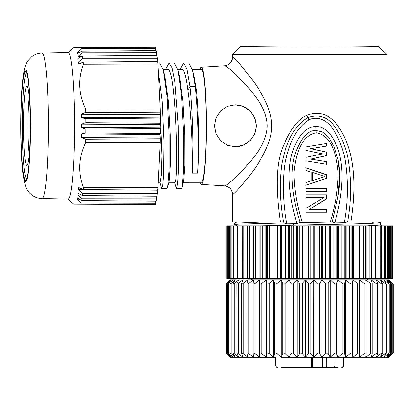 <?xml version="1.0" encoding="UTF-8"?>
<svg xmlns="http://www.w3.org/2000/svg" width="414" height="414" viewBox="0 0 414 414"><rect width="100%" height="100%" fill="white"/><g stroke="black" fill="none" stroke-linecap="round" stroke-linejoin="round"><path stroke-width="0.62" d="M338.155 367.663L331.055 367.663M321.409 367.663L281.08 367.663M326.185 357.204L326.185 365.997L322.635 365.997A1.672 1.185 90 0 1 321.45 367.663L327.37 367.663A1.672 1.185 -90 0 1 326.185 365.997L326.827 365.997A1.672 1.185 90 0 0 328.012 367.663L330.848 367.663M332.401 367.663L328.012 367.663M331.076 367.663L330.532 367.663M326.506 367.663L322.32 367.663L326.506 367.663M299.545 367.663L289.334 367.663M317.854 367.663L317.067 367.663M321.45 367.663L319.691 367.663M343.004 357.204L342.973 365.997L343.516 365.997L343.548 357.204L345.695 357.204L338.145 357.204L389.113 357.204L393.233 353.085M258.362 357.204L259.573 357.204L258.362 357.204M228.124 283.336C227.441 284.211 227.628 284.211 228.678 283.336L232.828 279.797L229.946 283.9L229.946 353.101L232.828 357.204L228.678 353.665C227.628 352.79 227.441 352.79 228.124 353.665L227.726 353.054L227.726 283.947L231.1 279.797L227.182 283.336C226.21 284.211 226.116 284.211 226.903 283.336L230.231 279.797L225.935 283.983L225.935 353.018L230.117 357.204L275.688 357.204L275.719 365.997L322.635 365.997L322.635 357.204M297.18 357.204L305.413 357.204L305.413 279.797L305.501 357.204L302.256 353.665C301.283 352.79 300.404 352.79 299.617 353.665L297.18 357.204L297.174 279.797L297.18 357.204L293.655 353.665C292.6 352.79 291.735 352.79 291.058 353.665L289.039 357.204L297.18 357.204M281.111 357.204L289.039 357.204L289.034 279.817M338.088 357.204L330.191 357.204L338.145 357.204L342.176 353.665C343.341 352.79 344.153 352.79 344.598 353.665L345.669 357.204L345.669 279.797L344.598 283.336L344.598 353.665M322.051 357.204L330.191 357.204L330.201 279.797L330.191 357.204L328.178 353.665C327.495 352.79 326.63 352.79 325.58 353.665L322.051 357.204L322.061 279.797L322.051 357.204L319.618 353.665C318.827 352.79 317.947 352.79 316.974 353.665L313.734 357.204L313.822 279.797L313.822 357.204L322.051 357.204M313.76 357.204L309.615 357.204M228.124 353.665L231.095 357.204L227.182 353.665C226.21 352.79 226.116 352.79 226.903 353.665L230.231 357.204L226.587 353.665C225.702 352.79 225.702 352.79 226.587 353.665L226.587 353.313M305.501 357.204L313.734 357.204L310.945 353.665C310.06 352.79 309.175 352.79 308.29 353.665L305.501 357.204M242.92 357.08L238.376 353.665C237.165 352.79 236.72 352.79 237.046 353.665L236.922 283.761L238.8 279.797L234.308 283.336L233.025 283.838L235.411 279.797L230.231 279.797L226.587 283.336C225.702 284.211 225.702 284.211 226.587 283.336C225.702 284.211 225.702 284.211 226.587 283.336L226.587 283.688M392.643 353.313L392.643 353.665C393.533 352.79 393.533 352.79 392.643 353.665L389.01 357.204L392.327 353.665C393.119 352.79 393.026 352.79 392.053 353.665C393.026 352.79 393.119 352.79 392.327 353.665M392.643 283.688L392.643 283.336C393.533 284.211 393.533 284.211 392.643 283.336L389.01 279.797L392.327 283.336C393.119 284.211 393.026 284.211 392.053 283.336L388.135 279.797L391.106 283.336C391.789 284.211 391.608 284.211 390.557 283.336L386.407 279.797L388.989 283.336C389.564 284.211 389.289 284.211 388.172 283.336L383.85 279.848M392.327 283.336C393.119 284.211 393.026 284.211 392.053 283.336L392.053 353.665L388.135 357.204L391.106 353.665C391.789 352.79 391.608 352.79 390.557 353.665L386.407 357.204L388.989 353.665C389.564 352.79 389.289 352.79 388.172 353.665L383.85 357.158M391.106 283.336L391.509 283.947L391.509 353.054L391.106 353.665M388.989 283.336L389.284 283.9L389.284 353.101L388.989 353.665M393.3 353.018L393.3 283.983L389.113 279.797L383.819 279.797L386.21 283.838L386.21 353.163L383.819 357.204M380.471 357.127L384.927 353.665L386.21 353.163M384.927 353.665L384.927 283.336L380.471 279.874M383.819 279.797L380.43 279.797L382.184 283.336C382.51 284.211 382.07 284.211 380.859 283.336L376.316 279.921M380.43 357.204L382.184 353.665C382.51 352.79 382.07 352.79 380.859 353.665L376.316 357.08M382.184 283.336L382.184 353.665M380.43 279.797L376.269 279.797L377.568 283.336C377.765 284.211 377.247 284.211 376.005 283.336L371.425 280.024M376.269 357.204L377.568 353.665C377.765 352.79 377.247 352.79 376.005 353.665L371.425 356.977M377.568 283.336L377.568 353.665M376.269 279.797L371.374 279.797L372.207 283.336C372.274 284.211 371.679 284.211 370.432 283.336L365.862 279.797L365.862 280.387M371.374 357.204L372.207 353.665C372.274 352.79 371.679 352.79 370.432 353.665L365.862 357.204L365.862 356.614M372.207 283.336L372.207 353.665M371.374 279.797L365.8 279.797L366.162 283.336C366.095 284.211 365.438 284.211 364.185 283.336L359.678 279.797L359.678 357.204L364.185 353.665C365.438 352.79 366.095 352.79 366.162 353.665L365.8 357.204M366.162 283.336L366.162 353.665M365.8 279.797L359.616 279.797L359.616 357.204L359.616 279.797L352.951 279.797L352.951 357.204L357.344 353.665C358.581 352.79 359.3 352.79 359.492 353.665M357.344 353.665L357.344 283.336L352.951 279.797L352.283 283.336L352.283 353.665L352.878 357.204L352.878 279.797L345.747 279.797L345.747 357.204L349.98 353.665C351.191 352.79 351.957 352.79 352.283 353.665M349.98 353.665L349.98 283.336L345.747 279.797L338.145 279.797L338.145 357.204M342.176 353.665L342.176 283.336L338.145 279.797L336.535 283.336L336.535 353.665L338.067 357.204L338.067 279.797L313.822 279.797L316.974 283.336C317.947 284.211 318.827 284.211 319.618 283.336L319.618 353.665M330.191 357.204L334.01 353.665C335.128 352.79 335.966 352.79 336.535 353.665M334.01 353.665L334.01 283.336L330.201 279.797L328.178 283.336L328.178 353.665M325.58 353.665L325.58 283.336L322.061 279.797L319.618 283.336M308.29 353.665L308.29 283.336L305.501 279.797L313.734 279.797L310.945 283.336L310.945 353.665M291.058 353.665L291.058 283.336L289.034 279.797L289.039 357.204L285.22 353.665C284.107 352.79 283.264 352.79 282.695 353.665L282.695 283.336L281.168 279.797L305.413 279.797L302.256 283.336L302.256 353.665M299.617 353.665L299.617 283.336L297.174 279.797L293.655 283.336L293.655 353.665M289.034 279.797L285.22 283.336L285.22 353.665M282.695 353.665L281.168 357.204L281.168 279.797L277.059 283.336L277.059 353.665L281.085 357.204L281.085 279.797L273.561 279.797L273.561 357.204L274.632 353.665C275.082 352.79 275.89 352.79 277.059 353.665M274.632 353.665L274.632 283.336L273.561 279.797L269.25 283.336L269.25 353.665L273.488 357.204L273.488 279.797L266.352 279.797L266.352 357.204L266.952 353.665C267.273 352.79 268.039 352.79 269.25 353.665M266.952 353.665L266.952 283.336L266.352 279.797L261.886 283.336L261.886 353.665L266.285 357.204L266.285 279.797L259.619 279.797L259.738 353.665C259.935 352.79 260.649 352.79 261.886 353.665M259.738 353.665L259.619 279.797L255.045 283.336L255.045 353.665L259.552 357.204L259.552 279.797L253.373 279.797L248.804 283.336L248.804 353.665L253.373 357.204L253.373 356.614M255.045 353.665C253.792 352.79 253.135 352.79 253.073 353.665L253.068 283.435L253.435 279.797M253.073 353.665L253.435 357.204M253.373 280.387L253.373 279.797L247.805 279.797L243.225 283.336L243.225 353.665L247.805 356.977M248.804 353.665C247.551 352.79 246.956 352.79 247.029 353.665L246.998 283.559L247.862 279.797M247.029 353.665L247.862 357.204M247.805 280.024L242.92 279.797L238.376 283.336L238.376 353.665M243.225 353.665C241.988 352.79 241.465 352.79 241.667 353.665L241.595 283.668L242.966 279.797M241.667 353.665L242.966 357.204M242.92 279.921L238.8 279.797M237.046 353.665L238.8 357.204M235.411 357.204L233.025 353.163L234.308 353.665L238.764 357.127M238.764 279.874L235.411 279.797M230.241 353.665C229.672 352.79 229.946 352.79 231.064 353.665L235.385 357.158M235.385 279.848L231.064 283.336L231.064 353.665M226.903 353.665C226.116 352.79 226.21 352.79 227.182 353.665L227.182 283.336C226.21 284.211 226.116 284.211 226.903 283.336M365.862 279.797L305.501 279.797M305.439 279.797L250.62 279.797A2.51 2.51 0 0 0 252.794 278.544M384.927 283.336L386.21 283.838M357.344 283.336C358.581 284.211 359.3 284.211 359.492 283.336M349.98 283.336C351.191 284.211 351.957 284.211 352.283 283.336M342.176 283.336C343.346 284.211 344.153 284.211 344.598 283.336M334.01 283.336C335.128 284.211 335.966 284.211 336.535 283.336M325.58 283.336C326.63 284.211 327.495 284.211 328.178 283.336M308.29 283.336C309.175 284.211 310.06 284.211 310.945 283.336M299.617 283.336C300.404 284.211 301.283 284.211 302.256 283.336M291.058 283.336C291.735 284.211 292.6 284.211 293.655 283.336M282.695 283.336C283.264 284.211 284.107 284.211 285.22 283.336M274.632 283.336C275.082 284.211 275.89 284.211 277.059 283.336M266.952 283.336C267.273 284.211 268.044 284.211 269.25 283.336M259.738 283.336C259.935 284.211 260.649 284.211 261.886 283.336M253.073 283.336C253.135 284.211 253.792 284.211 255.045 283.336M247.029 283.336C246.961 284.211 247.551 284.211 248.804 283.336M241.667 283.336C241.465 284.211 241.988 284.211 243.225 283.336M237.046 283.336C236.72 284.211 237.165 284.211 238.376 283.336M230.241 283.336C229.672 284.211 229.946 284.211 231.064 283.336M368.615 279.797A2.51 2.51 0 0 1 366.442 278.544M226.768 278.544L371.612 278.544L371.612 225.821L226.768 225.821L226.768 278.544M237.745 278.544L237.646 225.821M242.325 278.544L242.273 225.821M371.612 278.544L392.462 278.544L392.462 225.821L371.612 225.821L371.612 278.544M381.485 225.821L381.589 278.544M376.911 225.821L376.963 278.544M247.52 278.544L247.52 225.821M253.047 278.544L253.047 225.821M259.2 278.544L259.2 225.821M259.976 225.821L259.976 278.544M265.897 278.544L265.897 225.821M266.74 225.821L266.74 278.544M273.08 278.544L273.08 225.821M273.975 225.821L273.975 278.544M280.661 278.544L280.661 225.821M281.598 225.821L281.598 278.544M288.558 278.544L288.558 225.821M289.526 225.821L289.526 278.544M296.688 278.544L296.688 225.821M297.676 225.821L297.676 278.544M304.958 278.544L304.958 225.821M305.956 225.821L305.956 278.544M313.279 278.544L313.279 225.821M314.278 225.821L314.278 278.544M321.559 278.544L321.559 225.821M322.547 225.821L322.547 278.544M329.71 278.544L329.71 225.821M330.677 225.821L330.677 278.544M337.638 278.544L337.638 225.821M338.574 225.821L338.574 278.544M345.26 278.544L345.26 225.821M346.156 225.821L346.156 278.544M352.495 278.544L352.495 225.821M353.333 225.821L353.333 278.544M359.259 278.544L359.259 225.821M360.035 225.821L360.035 278.544M366.183 225.821L366.183 278.544M371.715 225.821L371.715 278.544M199.89 69.345A58.576 5.108 90 0 1 201.214 67.254A58.576 5.108 90 0 1 201.24 67.254A58.576 5.108 90 0 1 206.348 125.83A58.576 5.108 90 0 1 201.24 184.411A58.576 5.108 90 0 1 201.214 184.411L224.662 185.881C229.372 186.786 231.887 189.436 232.207 193.845L232.207 222.064L283.528 222.064C279.988 203.026 279.367 184.018 281.66 165.046C284.951 147.182 292.103 126.751 307.809 117.628L308.87 119.874C293.769 129.385 287.43 149.299 284.439 166.759C282.457 185.234 283.155 203.672 286.535 222.064L283.75 222.064L283.75 222.898L238.174 224.119L234.722 224.512L236.974 225.821M283.75 222.898L286.535 223.808L296.527 223.622L299.581 222.597L327.779 222.064M261.13 225.821L293.712 225.118L293.148 223.684M253.068 222.064L259.971 222.07L234.759 223.156L234.722 224.512M259.971 222.07L267.289 222.064M275.269 222.064L283.254 222.064M380.331 222.064L380.331 224.988L367.037 225.821M237.258 222.064L239.24 222.064M242.594 222.064L247.246 222.064M300.109 222.064L299.959 222.064C288.61 184.566 291.104 161.175 297.562 147.881C302.919 135.911 309.103 130.131 316.11 130.55L315.851 126.668C323.5 125.975 330.165 131.745 335.857 143.984C342.394 157.884 345.933 182.429 335.019 222.07L332.908 222.064M379.721 222.08L378.515 222.784L371.679 223.296C357.313 223.902 323.701 224.512 293.712 225.118M299.959 222.064L332.458 222.064L335.019 222.872L344.458 222.67L346.678 222.064L344.458 222.064C348.19 200.956 348.386 179.955 345.053 159.059C342.921 148.719 339.149 139.145 333.741 130.348C328.845 121.519 318.438 115.071 308.87 119.874M354.907 222.064L360.827 222.064M362.54 222.064L368.465 222.064M371.679 223.296L373.552 222.08M329.342 222.064L330.905 222.064M280.371 222.064C275.119 185.348 276.438 159.281 284.32 143.87C291.249 128.061 298.706 118.564 306.681 115.382L307.809 117.628C318.692 113.814 327.634 116.779 334.626 126.518C340.753 135.378 345.064 145.2 347.563 155.985C351.589 177.741 351.605 199.765 347.61 222.064L387.023 222.064L387.023 54.7L232.207 54.7L240.901 46.337C243.246 46.673 282.415 46.968 320.364 46.937C355.191 46.927 382.267 46.647 378.458 46.337L387.023 54.7M346.678 222.064L347.61 222.064M315.851 126.668C308.228 126.115 301.454 131.978 295.524 144.258C288.651 158.184 285.06 182.693 296.527 222.064L299.581 222.064L299.581 222.597M302.225 222.064C297.004 205.903 294.256 189.498 293.981 172.855C295.415 157.967 299.601 135.885 316.265 132.873C332.965 135.621 336.732 157.869 338.171 172.752C337.948 189.426 335.319 205.867 330.279 222.064M326.724 146.018L310.805 148.636L326.724 152.119L326.724 155.607L310.805 159.095L326.724 161.708L326.724 164.327L305.879 160.839L305.879 157.351L322.77 153.863L305.879 150.38L305.879 146.892L326.724 143.404L326.724 146.018L310.805 148.636M326.724 178.274L305.879 185.244L305.879 182.631L311.25 180.887L311.25 172.172L305.879 170.428L305.879 167.81L326.724 174.786L326.724 178.274L305.511 185.244M305.879 188.732L326.724 188.732L326.724 191.351L305.879 191.351L326.356 191.351L326.356 188.732L305.879 188.732L305.879 191.351M326.724 198.756L326.356 198.756L326.356 194.834L305.879 194.834L326.724 194.834L326.724 198.756L309.015 209.655L326.724 209.655L326.724 212.268L305.879 212.268L326.356 212.268L326.356 209.655M305.879 194.834L305.879 197.452L324.09 197.452L305.879 208.345L305.879 212.268M316.265 132.873L316.11 130.55L322.444 132.019L328.499 137.05L333.787 146.23L338.036 159.416L339.842 175.779L337.819 197.105L332.178 222.064M335.019 222.872L335.019 222.07L332.458 222.064M326.356 143.467L326.356 146.018M310.438 148.636L326.724 152.119M326.356 152.119L326.356 155.607L326.724 155.607M326.356 155.607L310.805 159.095M310.438 159.095L326.724 161.708M326.356 161.708L326.356 164.265M326.724 174.786L326.356 174.786L326.356 178.274M326.356 174.786L305.511 167.81M313.031 172.607L312.668 172.607L312.668 180.452L313.031 180.452L313.031 172.607L324.969 176.53L313.031 180.452M326.356 198.756L309.015 209.655M305.879 197.452L323.722 197.452M378.251 222.064L376.186 222.064M306.681 115.382C317.031 111.413 327.888 112.556 337.322 125.126C347.713 139.352 359.6 166.164 350.901 222.064M232.207 193.845L232.502 194.233C233.512 194.875 239.251 188.639 249.73 175.52C261.632 160.275 271.455 141.008 271.439 129.08C272.785 116.774 267.387 101.684 255.252 83.804C241.305 65.179 233.724 56.392 232.502 57.432L232.207 57.82L232.207 54.7M201.214 184.411A58.576 5.108 90 0 1 199.89 182.315M183.474 182.32L201.24 182.315A56.485 4.921 -90 0 0 206.167 125.83A56.485 4.921 -90 0 0 201.24 69.345L192.344 69.345M232.502 57.432C232.042 62.235 229.434 65.019 224.688 65.779C227.255 66.514 234.003 72.559 244.928 83.907C254.258 94.454 266.854 108.525 267.232 125.83C266.854 143.141 254.258 157.206 244.928 167.758C234.003 179.107 227.255 185.146 224.688 185.881C229.434 186.647 232.042 189.431 232.502 194.233M214.509 125.83L216.067 133.857L220.626 140.765L227.353 145.236L235.142 146.753L243.132 145.19L250.206 140.548L254.864 133.644L256.421 125.83L254.864 118.016L250.206 111.118L243.132 106.47L235.142 104.913L227.343 106.429L220.615 110.911L216.061 117.814L214.509 125.83M235.136 104.913A20.923 20.84 -90 0 1 255.966 125.83A20.923 20.84 -90 0 1 235.121 146.753M196.448 90.495L195.258 86.567C198.389 115.03 198.777 158.055 197.556 173.13C199.201 156.316 199.02 115.035 196.448 90.495L194.047 76.238L192.582 70.292M197.556 173.13L192.287 173.13C192.857 156.316 191.599 115.035 187.946 90.495C186.253 76.776 184.282 69.728 182.025 69.345L177.756 69.345M183.697 181.399L184.908 165.289L184.815 134.731L182.947 100.912L179.453 76.228L177.994 70.282M168.886 182.315L174.734 182.32C178.651 185.814 176.219 65.847 167.437 69.345L163.168 69.345M157.905 63.068L159.737 63.068L163.401 70.261L167.158 97.29L169.129 134.773L169.119 168.933L167.649 187.361L169.114 181.384L170.32 165.295L170.226 134.731L168.358 100.907L164.844 76.14M158.267 182.315L160.146 182.315L161.356 175.22L161.967 155.711L159.856 100.954M167.649 187.361L167.028 188.593L161.76 188.593L159.902 182.315M165.626 69.345L169.057 63.073L174.325 63.073L177.999 70.292L181.746 97.274L183.718 134.747L183.702 168.964L182.238 187.351L181.622 188.593L176.348 188.593M180.214 69.345L183.64 63.073L188.913 63.073L192.582 70.282L195.258 86.567L189.99 86.567C193.121 115.071 193.509 157.998 192.287 173.13M158.36 71.239L162.231 101.497L164.001 141.842L163.577 175.526L162.764 185.229L161.76 188.593M169.057 63.073L172.064 67.86L174.749 81.47L178.17 125.82L178.393 170.221L177.534 183.811L176.354 188.593L174.496 182.315M183.64 63.073L187.045 69.236L189.99 86.567L187.946 90.495M155.778 201.147L155.778 203.186A82.847 7.219 -90 0 1 155.457 204.495L73.635 204.076L67.875 199.02M157.998 187.677L160.265 142.649L85.739 142.509C78.598 157.465 77.842 172.436 83.478 187.423L157.998 187.677A82.847 7.219 -90 0 1 157.739 190.202L83.261 189.55L78.831 187.568L78.593 189.643L82.821 193.374L157.372 193.374A82.847 7.219 -90 0 1 156.999 196.231L82.531 195.605L78.122 193.224L77.863 194.942L82.05 198.767A82.453 7.188 -90 0 1 81.734 200.562L156.202 201.147A82.847 7.219 -90 0 0 156.601 198.855L156.575 196.226M157.372 193.374L157.299 190.197M160.265 142.649A82.847 7.219 -90 0 0 160.321 138.814L160.078 134.55L160.384 133.603A82.847 7.219 -90 0 0 160.409 128.454L160.12 127.088L160.409 123.206A82.847 7.219 -90 0 0 160.384 118.057L160.078 117.11L160.321 112.851A82.847 7.219 -90 0 0 160.265 109.011L157.998 63.989A82.847 7.219 -90 0 0 157.739 61.463L83.261 62.11L78.831 64.092L78.593 62.017L103.847 61.934M157.299 61.463L157.372 58.286A82.847 7.219 -90 0 0 156.999 55.435L82.531 56.056L78.122 58.436L77.863 56.723L81.325 56.708M156.575 55.435L156.601 52.806A82.847 7.219 -90 0 0 156.202 50.513L81.734 51.098L77.361 53.846L77.082 52.516L79.498 52.5M67.875 52.64L73.635 47.584L155.457 47.17A82.847 7.219 -90 0 1 155.778 48.479L155.778 50.518M81.734 200.562L77.361 197.82L77.082 199.15L81.227 203.01L155.778 203.181M77.082 199.15L79.498 199.16M155.457 204.495L80.958 204.102A82.453 7.188 -90 0 0 81.227 203.01M80.958 204.102L73.894 204.076M73.894 47.584L155.457 47.17M155.778 48.479L81.227 48.65A82.453 7.188 -90 0 0 80.958 47.558M81.227 48.65L77.082 52.516M156.601 52.806L82.05 52.894A82.453 7.188 -90 0 0 81.734 51.098M82.05 52.894L77.863 56.723M157.372 58.286L82.821 58.291A82.453 7.188 -90 0 0 82.531 56.056M82.821 58.291L78.593 62.017M157.998 63.989L83.478 64.237A82.453 7.188 -90 0 0 83.261 62.11M83.478 64.237C77.842 79.229 78.598 94.201 85.739 109.156L160.265 109.011M160.321 112.851L85.791 112.37A82.453 7.188 -90 0 0 85.739 109.156M85.791 112.37L81.356 114.254L160.052 114.621M81.356 114.254L81.392 117.654L160.078 117.11M81.392 117.654L85.858 118.642L160.384 118.057M160.409 123.206L85.879 122.668A82.453 7.188 -90 0 0 85.858 118.642M85.879 122.668L81.429 124.117L160.12 124.578M81.429 124.117L81.429 127.548L160.12 127.088M81.429 127.548L85.879 128.992L160.409 128.454M160.384 133.603L85.858 133.023A82.453 7.188 -90 0 0 85.879 128.992M85.858 133.023L81.392 134.007L160.078 134.55M81.392 134.007L81.356 137.412L160.052 137.039M81.356 137.412L85.791 139.295L160.321 138.814M85.739 142.509A82.453 7.188 -90 0 0 85.791 139.295M83.261 189.55A82.453 7.188 -90 0 0 83.478 187.423M78.593 189.643L103.847 189.731M82.531 195.605A82.453 7.188 -90 0 0 82.821 193.374M77.863 194.942L81.325 194.958M82.05 198.767L156.601 198.855M42.016 53.095L68.119 52.64A73.195 6.381 90 0 1 68.129 52.64A73.195 6.381 90 0 1 74.504 125.83A73.195 6.381 90 0 1 68.129 199.025A73.195 6.381 90 0 1 68.119 199.025L42.016 198.565A72.735 6.339 90 0 0 48.366 125.83A72.735 6.339 90 0 0 42.016 53.095C38.155 53.22 34.735 54.42 31.764 56.708L27.893 60.822C26.232 63.176 24.975 66.385 24.11 70.452C21.844 82.774 20.705 101.233 20.7 125.83C20.705 136.822 20.959 147.037 21.471 156.476C21.88 164.104 22.449 170.521 23.168 175.727L25.347 185.71C26.838 189.488 28.488 192.143 30.284 193.68C33.472 196.743 37.384 198.373 42.016 198.565M30.388 125.83A54.394 4.74 -90 0 0 26.061 71.648A54.394 4.74 -90 0 0 20.902 125.83A54.394 4.74 -90 0 0 26.061 180.018A54.394 4.74 -90 0 0 30.388 125.83M26.682 178.91A53.137 4.632 90 0 1 22.263 125.83A53.137 4.632 90 0 1 26.682 72.75M30.341 125.83A39.542 3.447 -90 0 0 27.195 86.443A39.542 3.447 -90 0 0 23.448 125.83A39.542 3.447 -90 0 0 27.195 165.222A39.542 3.447 -90 0 0 30.341 125.83M29.265 97.124A35.356 3.079 -90 0 0 27.981 125.83A35.356 3.079 -90 0 0 29.265 154.541M326.806 357.204L326.827 365.997L342.973 365.997A1.672 1.185 90 0 1 341.788 367.663L341.788 367.663A1.672 1.672 -90 0 0 343.46 365.997L343.491 357.204M311.53 357.204L311.421 367.663A1.672 1.185 -90 0 0 312.606 365.997L312.617 357.204M390.557 353.665L390.557 283.336M388.172 353.665L388.172 283.336M380.859 353.665L380.859 283.336M376.005 353.665L376.005 283.336M370.432 353.665L370.432 283.336M366.162 283.528L366.162 353.473M364.185 353.665L364.185 283.336M316.974 353.665L316.974 283.336M253.073 353.473L253.073 283.528M234.308 283.336L234.308 353.665M228.678 283.336L228.678 353.665M227.954 225.821L227.954 278.544M229.434 225.821L229.434 278.544M231.788 225.821L231.788 278.544M235.002 225.821L235.002 278.544M239.028 225.821L239.028 278.544M243.83 225.821L243.83 278.544M247.634 278.544L247.634 225.821L247.619 278.544M249.352 225.821L249.352 278.544M253.627 278.544L253.627 225.821L253.627 278.544M255.536 225.821L255.536 278.544M260.235 278.544L260.235 225.821M262.31 225.821L262.31 278.544M267.382 278.544L267.382 225.821M269.602 225.821L269.602 278.544M274.994 278.544L274.994 225.821M277.333 225.821L277.333 278.544M282.979 278.544L282.979 225.821M285.422 225.821L285.422 278.544M291.265 278.544L291.265 225.821M293.769 225.821L293.769 278.544M299.746 278.544L299.746 225.821M302.292 225.821L302.292 278.544M308.337 278.544L308.337 225.821M310.898 225.821L310.898 278.544M316.938 278.544L316.938 225.821M319.489 225.821L319.489 278.544M325.461 278.544L325.461 225.821M327.971 225.821L327.971 278.544M333.813 278.544L333.813 225.821M336.251 225.821L336.251 278.544M341.897 278.544L341.897 225.821M344.241 225.821L344.241 278.544M349.628 278.544L349.628 225.821M351.853 225.821L351.853 278.544M356.925 278.544L356.925 225.821M359 225.821L359 278.544M363.699 278.544L363.699 225.821M365.603 225.821L365.603 278.544L365.603 225.821M369.883 278.544L369.883 225.821M375.405 278.544L375.405 225.821M380.207 278.544L380.207 225.821M384.233 278.544L384.233 225.821M387.442 278.544L387.442 225.821M389.802 278.544L389.802 225.821M391.282 278.544L391.282 225.821M344.458 222.67L344.458 222.064M286.535 222.064L286.535 223.808M296.527 223.622L296.527 222.064M30.527 126.172A56.004 4.88 -90 0 0 30.527 125.83A56.004 4.88 90 0 0 25.658 69.831A56.004 4.88 90 0 0 20.762 125.494A56.004 4.88 -90 0 0 20.762 125.83A56.004 4.88 90 0 0 25.632 181.834A56.004 4.88 90 0 0 30.527 126.172M335.014 357.204L334.988 365.997L333.311 367.663M392.85 283.973L392.85 353.028M233.025 283.838L233.025 353.163M226.38 283.973L226.38 353.028M227.214 225.821L227.214 278.544M228.544 225.821L228.544 278.544M230.743 225.821L230.743 278.544M233.786 225.821L233.786 278.544M385.444 225.821L385.444 278.544M388.492 225.821L388.492 278.544M390.692 225.821L390.692 278.544M392.017 225.821L392.017 278.544M380.331 224.968L381.827 225.821M236.663 222.07L234.759 223.156M338.036 159.416C340.505 171.443 340.432 184.007 337.819 197.105M201.214 67.254L224.662 65.785C229.372 64.879 231.887 62.224 232.207 57.82M164.865 76.223L163.401 70.271M183.702 181.379L182.238 187.356M343.516 365.997C342.538 367.554 341.985 368.113 341.84 367.663M275.719 365.997C276.692 367.554 277.251 368.113 277.39 367.663"/></g></svg>
